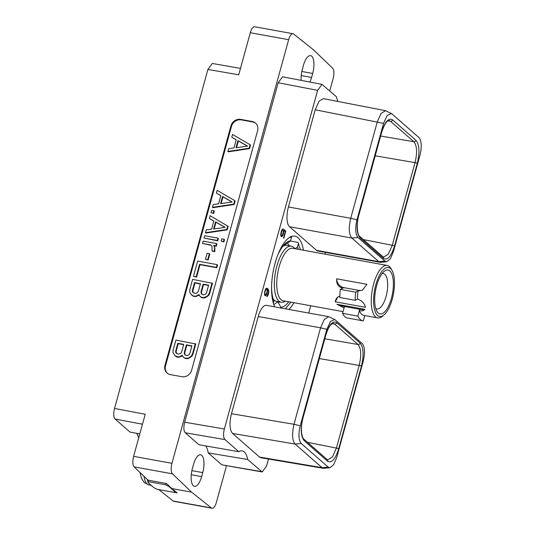 <?xml version="1.0" encoding="UTF-8"?>
<svg xmlns="http://www.w3.org/2000/svg" width="535" height="535" viewBox="0 0 535 535"><rect width="100%" height="100%" fill="white"/><g stroke="black" fill="none" stroke-linecap="round" stroke-linejoin="round"><path stroke-width="0.8" d="M184.669 422.209L224.352 428.996L317.629 90.348L278.167 82.758L184.669 422.209C183.438 427.325 183.639 430.849 185.27 432.788L198.893 444.732L238.791 451.707A25.272 9.75 -79.7 0 1 242.201 450.898A25.272 9.75 -79.7 0 1 247.678 459.498L262.224 471.977L266.577 465.998L268.503 459.017M308.708 313.042L310.721 305.752M324.939 254.132L325.42 252.38M262.224 471.977L221.838 464.828L208.209 452.891L247.678 459.498M205.728 445.922A25.272 9.75 -79.7 0 1 208.209 452.891M238.791 451.707L224.947 439.583C223.322 437.643 223.122 434.112 224.352 428.996M337.906 101.456A25.272 9.75 -79.7 0 1 336.535 96.855L322.01 84.383L317.629 90.348M391.459 113.581L385.494 110.692L323.387 98.634L319.121 101.135L315.202 109.782L288.432 206.978L350.726 218.293C348.506 227.77 348.88 234.357 351.843 238.055L378.78 261.655L380.78 262.337L386.718 261.715L390.369 258.773L393.392 251.717L419.962 155.25C421.941 146.884 421.607 140.986 418.958 137.562L392.021 113.962L391.459 113.581L387.24 115.399L383.555 123.358L356.985 219.818C355.006 228.284 355.34 234.176 357.995 237.507L384.926 261.107L386.718 261.715M380.077 262.31L317.79 250.995A16.043 6.193 -79.7 0 1 316.493 250.34L289.555 226.74A16.043 6.193 -79.7 0 1 288.432 206.978M334.716 319.576L328.711 316.68L266.423 305.358A16.043 6.193 -79.7 0 0 258.265 316.506L231.494 413.702C229.194 423.252 229.568 429.839 232.611 433.464L259.549 457.064L260.873 457.726L323.381 468.312L329.981 467.71L333.633 464.761L336.649 457.706L363.218 361.245C365.204 352.786 364.87 346.887 362.215 343.557L335.284 319.957L334.716 319.576L330.496 321.395L326.818 329.353L300.249 425.813C298.269 434.186 298.604 440.078 301.252 443.502L328.189 467.102L329.981 467.71M274.696 306.863A38.981 15.047 -79.7 0 1 275.304 262.397A38.981 15.047 -79.7 0 1 294.885 236.149A38.981 15.047 -79.7 0 1 298.042 237.741A38.981 15.047 -79.7 0 1 303.485 250.233M293.949 302.703A38.981 15.047 -79.7 0 1 288.913 309.444M283.476 230.826L282.607 235.005L281.891 235.788L281.417 235.654L281.31 232.752L283.055 228.86L282.239 229.354L281.363 231.187L280.735 234.811L281.122 236.443L281.905 236.61L283.249 234.417L283.891 230.545L285.242 231.735L283.51 238.001L283.817 238.269L285.777 231.153L283.851 229.468L283.476 230.826M265.701 295.755L266.978 293.488L267.533 289.555L268.356 290.826L268.45 292.317L266.791 296.624L267.981 295.407L268.791 292.471L268.47 289.596L266.871 288.191L265.908 288.646L264.745 291.535L264.591 294.772L264.852 295.521L265.701 295.755L264.959 295.621M171.956 463.317A8.593 3.317 100.3 0 0 172.497 473.849L191.61 492.16L171.829 488.562L166.472 483.526L148.035 480.176L134.158 466.881A8.593 3.317 -79.7 0 1 133.616 456.355L171.956 463.317L288.646 39.69L250.306 32.722L238.71 74.813L207.921 69.436L114.537 408.466C113.306 413.582 113.507 417.113 115.139 419.052L129.985 432.066L139.802 433.892M329.734 90.896L333.111 78.645A8.593 3.317 100.3 0 0 332.569 68.119L313.457 49.809L293.648 34.013A8.593 3.317 100.3 0 0 293.013 33.718A8.593 3.317 100.3 0 0 288.646 39.69M226.452 465.851L216.421 502.278A8.593 3.317 100.3 0 1 212.054 508.25L173.714 501.282A8.593 3.317 -79.7 0 1 173.079 500.987L158.801 489.605M191.61 492.16L211.419 507.956A8.593 3.317 100.3 0 0 212.054 508.25M309.899 82.049A14.01 5.41 100.3 0 0 311.577 77.448L312.674 73.456A14.01 5.41 100.3 0 0 310.561 55.62A14.01 5.41 100.3 0 0 303.439 65.357L302.342 69.349A14.01 5.41 100.3 0 0 301.151 80.37M193.489 464.52L192.393 468.513A14.01 5.41 100.3 0 0 194.506 486.348A14.01 5.41 100.3 0 0 201.628 476.611L202.732 472.619A14.01 5.41 100.3 0 0 200.612 454.783A14.01 5.41 100.3 0 0 193.489 464.52M278.167 82.758L282.554 76.793L322.01 84.383M114.537 408.466L145.212 414.257L133.616 456.355M257.602 130.721A8.339 7.497 -48.8 0 0 255.529 123.077A8.339 7.497 -48.8 0 0 252.199 121.485L240.676 119.392A8.339 7.497 -48.8 0 0 230.939 125.879L164.967 365.378A8.339 7.497 -48.8 0 0 167.04 373.022A8.339 7.497 -48.8 0 0 170.371 374.614L181.9 376.707A8.339 7.497 -48.8 0 0 191.63 370.22L257.602 130.721M138.659 438.065A25.272 9.75 100.3 0 0 136.599 433.296M207.921 69.436L212.281 63.464L240.482 68.386M171.829 488.562L175.119 491.19A24.71 9.536 -79.7 0 1 174.457 491.317L169 486.536L165.496 484.763L166.218 483.479M165.496 484.763L148.496 481.674L147.907 480.055M169 486.536A24.71 9.536 -79.7 0 1 168.652 485.519M174.29 492.354L177.138 492.869L175.119 491.19M250.306 32.722A8.593 3.317 -79.7 0 1 254.673 26.75L293.013 33.718M175.447 491.525L174.216 492.401L157.216 489.311L153.712 487.545L148.255 482.764A24.71 9.536 -79.7 0 1 147.332 479.507M148.255 482.764L148.496 481.674M174.216 492.401L174.457 491.317M358.791 214.836L381.562 132.165C384.892 121.712 388.584 117.62 392.636 119.873L415.956 140.304C419.433 144.657 419.875 152.375 417.273 163.456L394.502 246.127C391.165 256.573 387.474 260.672 383.428 258.418L360.102 237.988C356.624 233.635 356.19 225.917 358.791 214.836A1.819 0.381 15.4 0 1 358.891 215.016L381.662 132.346C384.257 124.494 386.745 120.576 389.126 120.589L390.53 121.291L413.856 141.728L380.653 136.024M385.494 110.692L380.953 113.554L377.295 121.833L350.726 218.293L356.985 219.818M413.856 141.721C417.006 145.654 417.4 152.622 415.04 162.633L392.269 245.304L388.296 254.232L383.602 257.094L382.973 256.746A1.819 1.638 -48.8 0 1 382.973 256.753L359.667 236.33M327.574 461.197L304.248 440.76C300.777 436.42 300.336 428.702 302.937 417.608L325.708 334.937C329.038 324.498 332.73 320.398 336.782 322.645L360.102 343.082C363.579 347.422 364.021 355.14 361.419 366.234L338.648 448.898C335.318 459.344 331.626 463.444 327.574 461.197A1.819 1.638 -48.8 0 0 327.119 459.525L303.813 439.108A1.819 1.638 -48.8 0 0 303.8 439.088L303.8 439.088C303.633 438.687 302.69 439.095 301.62 433.116C301.105 428.435 301.573 423.325 303.037 417.795L325.808 335.124C328.149 327.694 330.637 323.775 333.272 323.367L334.683 324.063L332.168 323.648M328.711 316.68L324.297 319.422L320.552 327.828L293.989 424.288C291.836 434.166 292.217 440.76 295.126 444.057L322.063 467.657L323.381 468.312M336.782 322.645A1.819 1.638 131.2 0 1 334.683 324.063L358.002 344.5C361.152 348.432 361.546 355.401 359.186 365.412L319.348 358.57M361.419 366.234A1.819 0.381 -164.6 0 0 359.186 365.412L336.415 448.076L332.442 457.004L327.754 459.866L327.119 459.525M338.648 448.898A1.819 0.381 -164.6 0 0 336.415 448.076L307.525 442.358M360.102 343.082A1.819 1.638 131.2 0 1 358.002 344.5L324.798 338.802M255.797 123.331A8.339 7.497 -48.8 0 0 252.754 121.973L241.232 119.88A8.339 7.497 -48.8 0 0 231.494 126.367L165.529 365.866A8.339 7.497 -48.8 0 0 167.328 373.256M227.863 151.438L228.284 151.806L249.577 148.603L250.54 145.105L250.119 144.738L232.538 134.472L231.782 137.221L236.229 139.775L233.982 147.914L228.619 148.69L227.863 151.438L249.156 148.235L250.119 144.738M231.782 137.221L236.196 139.882M183.632 357.447L185.19 358.477L188.24 358.577L191.971 356.143L192.974 354.096L195.757 343.985L175.901 340.086L173.113 350.198L172.945 352.391L175.045 355.889L178.269 356.925L179.646 356.725L182.167 355.166L183.632 357.447L184.776 358.109L187.825 358.209L189.838 357.246L191.557 355.775L192.553 353.735L195.342 343.624M175.045 355.889L176.61 356.912L178.69 357.293L182.308 355.862M212.469 207.319L212.89 207.687L234.183 204.484L235.146 200.986L234.731 200.618L217.143 190.353L216.387 193.102L220.835 195.656L218.588 203.802L213.231 204.571L212.469 207.319L233.768 204.123L234.731 200.618M216.387 193.102L220.801 195.77M210.997 212.676L213.686 213.458L214.328 211.138L213.906 210.777L211.633 210.362L210.997 212.676L213.271 213.09L213.906 210.777M205.487 232.685L205.901 233.053L227.194 229.849L228.164 226.352L210.155 215.719L209.399 218.467L213.846 221.022L211.606 229.161L206.242 229.936L205.487 232.685L226.78 229.482L227.743 225.984M209.399 218.467L213.819 221.129M204.009 238.042L217.738 240.83L218.374 238.51L217.959 238.142L204.644 235.721L204.009 238.042L217.317 240.462L217.959 238.142M221.176 241.165L223.864 241.94L224.506 239.626L224.085 239.259L221.811 238.844L221.176 241.165L223.449 241.573L224.085 239.259M202.518 243.445L210.77 244.95L212.02 246.441L212.081 250.861L212.502 251.229L214.782 251.644L214.896 247.986L213.96 245.819L216.247 246.234L216.889 243.913L216.468 243.545L203.16 241.131L202.518 243.445L211.058 245.291M205.46 259.261L208.155 260.043L209.82 253.985L209.406 253.617L207.132 253.202L205.46 259.261L207.734 259.676L209.406 253.617M193.469 276.294L196.572 277.15L200.01 264.678L216.769 267.721L217.518 264.986L217.103 264.618L197.662 261.087L193.469 276.294L196.158 276.782L199.588 264.31L216.347 267.353L217.103 264.618M200.351 296.744L201.909 297.768L204.965 297.875L208.697 295.434L209.693 293.394L212.482 283.282L192.62 279.384L189.838 289.495L189.671 291.689L190.453 293.615L192.908 295.842L194.994 296.216L196.372 296.022L198.893 294.457L200.351 296.744L203.166 297.707L206.557 296.537L208.275 295.066L209.279 293.026L212.061 282.915M191.771 295.186L193.329 296.209L195.409 296.584L199.027 295.159M249.577 148.603L249.156 148.235M247.518 146.102L235.982 147.76L237.955 140.605L247.518 146.102M236.523 147.687L238.376 140.972L247.344 146.129M238.376 140.972L237.955 140.605M182.087 356.123L181.673 355.755M180.068 357.092L179.646 356.725M178.69 357.293L178.269 356.925M176.61 356.912L176.189 356.544M192.974 354.096L192.553 353.735M191.971 356.143L191.557 355.775M190.253 357.614L189.838 357.246M188.24 358.577L187.825 358.209M186.862 358.778L186.441 358.41M185.19 358.477L184.776 358.109M191.904 345.871L189.764 353.628L189.042 354.758L186.748 355.594L184.896 354.839L184.274 352.632L186.414 344.868L191.904 345.871M178.576 354.11L176.316 353.281L175.754 352.344L175.694 351.074L177.827 343.31L183.732 344.38L181.592 352.144L180.87 353.274L178.576 354.11M185.204 355.013L184.695 353L186.829 345.236L191.831 346.145M186.829 345.236L186.414 344.868M184.756 354.27L184.341 353.903M184.695 353L184.274 352.632M176.617 353.454L176.109 351.435L178.249 343.677L183.652 344.66M176.175 352.712L175.754 352.344M176.109 351.435L175.694 351.074M178.249 343.677L177.827 343.31M234.183 204.484L233.768 204.123M232.123 201.983L220.594 203.648L222.56 196.492L232.123 201.983M221.136 203.567L222.981 196.86L231.949 202.009M222.981 196.86L222.56 196.492M213.686 213.458L213.271 213.09M227.194 229.849L226.78 229.482M225.141 227.348L213.605 229.007L215.578 221.851L225.141 227.348M214.147 228.933L215.993 222.219L224.961 227.375M215.993 222.219L215.578 221.851M217.738 240.83L217.317 240.462M223.864 241.94L223.449 241.573M216.247 246.234L215.826 245.866L216.468 243.545M213.96 245.819L213.545 245.451L215.826 245.866M214.415 246.568L213.545 245.451M214.896 247.986L213.993 246.2M214.963 249.33L214.475 247.618M214.782 251.644L214.368 251.276L214.542 248.969M212.081 250.861L214.368 251.276M208.155 260.043L207.734 259.676M216.769 267.721L216.347 267.353M200.01 264.678L199.588 264.31M196.572 277.15L196.158 276.782M198.813 295.414L198.391 295.046M196.786 296.39L196.372 296.022M195.409 296.584L194.994 296.216M193.329 296.209L192.908 295.842M209.693 293.394L209.279 293.026M208.697 295.434L208.275 295.066M206.978 296.905L206.557 296.537M204.965 297.875L204.544 297.507M203.581 298.069L203.166 297.707M201.909 297.768L201.494 297.4M208.623 285.162L206.49 292.919L205.761 294.049L203.474 294.892L201.621 294.13L200.999 291.923L203.133 284.165L208.623 285.162M195.302 293.401L193.035 292.571L192.48 291.635L192.413 290.365L194.553 282.607L200.451 283.677L198.311 291.435L196.592 293.22L195.302 293.401M201.922 294.303L201.414 292.291L203.554 284.533L208.55 285.436M203.554 284.533L203.133 284.165M201.481 293.561L201.06 293.2M201.414 292.291L200.999 291.923M193.342 292.745L192.834 290.732L194.967 282.968L200.378 283.951M192.894 292.003L192.48 291.635M192.834 290.732L192.413 290.365M194.967 282.968L194.553 282.607M283.851 244.997A29.458 11.369 -79.7 0 1 285.536 244.428L290.545 240.884A33.692 13.007 -79.7 0 0 285.844 243.03A33.692 13.007 -79.7 0 0 279.043 252.48A21.166 8.165 100.3 0 0 278.447 253.322M278.655 301.773A29.458 11.369 100.3 0 1 277.244 302.215L274.388 304.241A31.873 12.305 -79.7 0 1 273.679 304.268M285.309 301.138A28.489 10.994 -79.7 0 1 281.183 302.235L276.689 301.419A28.489 10.994 -79.7 0 1 273.097 298.777M273.365 303.265L273.927 301.218A33.692 13.007 100.3 0 1 271.586 286.178M277.244 302.215L278.233 302.395L280.908 307.331L280.735 307.959M279.644 301.954A29.458 11.369 -79.7 0 1 278.233 302.395M289.248 245.792L288.947 245.271A31.873 12.305 100.3 0 0 287.362 243.131M294.845 248.661A28.489 10.994 100.3 0 0 291.368 246.18L286.874 245.364A28.489 10.994 100.3 0 0 282.587 246.575M291.368 246.18A28.489 10.994 100.3 0 0 276.883 265.982A28.489 10.994 -79.7 0 0 281.183 302.235M342.975 311.617L283.162 300.744A26.663 10.292 -79.7 0 1 279.136 266.804A26.663 10.292 100.3 0 1 292.692 248.273L387.206 265.447A26.663 10.292 100.3 0 0 373.644 283.978A26.663 10.292 -79.7 0 0 377.67 317.917L363.907 315.416A26.663 10.292 -79.7 0 1 359.366 310.708L359.246 310.688C361.921 311.203 363.78 310.748 364.823 309.337L336.883 304.261A8.553 1.779 -164.6 0 0 344.507 306.501L359.647 309.25A8.553 1.779 -164.6 0 0 364.823 309.337M383.949 314.941A24.898 9.61 -79.7 0 1 374.62 309.892A24.898 9.61 -79.7 0 1 375.831 284.78A24.898 9.61 100.3 0 1 392.041 270.442A24.898 9.61 100.3 0 1 392.249 299.165A24.898 9.61 -79.7 0 1 383.949 314.941L382.344 316.285A26.663 10.292 -79.7 0 1 377.67 317.917M344.507 306.501L342.507 313.323L357.875 316.118L359.366 310.708M344.112 307.939L336.883 304.261M336.682 278.809L366.936 284.306L362.422 290.197L357.989 290.94A26.663 10.292 -79.7 0 0 357.48 299.078L355.173 300.309L339.805 297.513A32.167 12.419 -79.7 0 1 340.313 289.382L342.734 288.171C338.294 286.994 336.274 283.878 336.682 278.809A8.353 7.37 -118 0 0 343.778 287.616L342.734 288.171M357.367 299.058C361.633 300.329 364.342 303.077 365.499 307.311L335.244 301.814L337.919 296.898L339.819 296.27M392.041 270.442L391.005 268.623A26.663 10.292 100.3 0 0 387.206 265.447M391.393 298.416A22.296 8.607 100.3 0 0 392.476 275.933A22.296 8.607 100.3 0 0 384.117 271.405A22.296 8.607 100.3 0 0 376.687 285.536A22.296 8.607 100.3 0 0 376.874 311.256A22.296 8.607 100.3 0 0 391.393 298.416M375.724 308.441A17.989 6.942 100.3 0 0 376.914 308.962A17.989 6.942 100.3 0 0 386.063 296.464A17.989 6.942 100.3 0 0 383.348 273.566A17.989 6.942 100.3 0 0 382.043 273.632M364.783 315.576L363.318 320.886A32.167 12.419 -79.7 0 1 362.917 320.833A32.167 12.419 -79.7 0 1 357.875 316.118M362.917 320.833L347.556 318.037A32.167 12.419 -79.7 0 1 342.507 313.323M357.875 290.92L358.911 290.365A8.353 7.37 -118 0 0 362.89 289.93M358.911 290.365L343.778 287.616M355.173 300.309A32.167 12.419 -79.7 0 1 355.681 292.17L357.989 290.94M355.681 292.17L340.313 289.382M338.374 296.684A8.353 7.37 -118 0 0 335.244 301.814M290.378 241.004L297.988 242.388L300.443 249.678M285.596 308.588L290.906 302.155M295.099 248.708L297.527 247.003A33.692 13.007 -79.7 0 1 298.316 249.297M288.78 301.767A33.692 13.007 -79.7 0 1 280.908 307.331M297.527 247.003L298.53 243.365M290.545 240.884L291.548 237.246L289.315 237.6M291.013 236.276L291.548 237.246M285.777 231.153L283.731 229.903M284.894 231.428L285.008 231.013M283.811 232.029L283.456 231.963M283.597 233.14L283.242 233.073M283.249 234.417L282.868 234.343M282.881 235.4L282.413 235.313M282.373 236.243L281.604 236.102L281.791 235.795M281.905 236.61L281.156 236.47L281.604 236.102M282.768 229.889L281.998 229.749M282.36 230.043L281.878 229.956M282.005 230.592L281.611 230.525M281.677 231.421L281.316 231.361M281.31 232.752L280.969 232.692M281.142 233.721L280.795 233.655M281.116 234.551L280.755 234.484M281.236 235.219L280.781 235.132M281.417 235.654L280.842 235.554M281.584 235.801L280.862 235.674M264.945 295.601L265.474 294.945M266.096 295.327L265.327 295.186M267.46 288.445L266.564 288.251M267.995 288.913L266.691 288.305M268.47 289.596L267.226 288.773M268.73 290.344L268.075 290.224M267.854 289.883L267.701 289.455M268.858 291.227L268.416 291.147M268.791 292.471L268.436 292.404M268.577 293.581L268.222 293.521M268.349 294.424L267.988 294.357M267.981 295.407L267.513 295.32M267.473 296.256L266.918 296.156M267.533 289.555L267.005 289.455M267.48 291.321L267.125 291.261M267.266 292.431L266.911 292.371M266.978 293.488L266.617 293.427M266.611 294.471L266.142 294.39M265.721 288.96L266.945 289.301L267.032 291.923L265.989 294.618L264.598 294.785M265.387 294.945L264.845 293.628L264.979 292.05L265.674 289.883L266.697 289.087M265.146 294.731L264.571 294.631M264.965 294.29L264.511 294.21M264.845 293.628L264.484 293.561M264.872 292.799L264.524 292.739M265.407 290.492L265.052 290.431M265.674 289.883L265.28 289.81M266.022 289.341L265.541 289.254M266.39 289.101L265.708 288.98M261.515 471.623L221.838 464.828M185.27 432.788L224.947 439.583M134.158 466.881L172.497 473.849M115.139 419.052L142.47 424.215M211.419 507.956L173.079 500.987M311.577 77.448L301.212 75.562M312.674 73.456L301.82 71.483M143.989 476.304A22.858 8.821 -79.7 0 0 147.252 484.055A22.858 8.821 100.3 0 0 149.098 484.991L151.238 485.379M201.628 476.611L191.262 474.726M202.732 472.619L191.878 470.646M383.555 123.358L315.202 109.782M357.995 237.507L351.843 238.055L289.555 226.74M384.926 261.107L378.78 261.655L316.493 250.34M415.956 140.304A1.819 1.638 131.2 0 1 413.856 141.728M417.273 163.456A1.819 0.381 -164.6 0 0 415.04 162.633L375.202 155.799M394.502 246.127A1.819 0.381 -164.6 0 0 392.269 245.304L363.379 239.586M383.428 258.418A1.819 1.638 -48.8 0 0 382.973 256.753M360.102 237.988A1.819 1.638 -48.8 0 0 359.654 236.316L359.654 236.316A1.819 1.638 -48.8 0 0 359.647 236.316C357.4 235.199 356.083 224.031 358.891 215.016M304.248 440.76A1.819 1.638 -48.8 0 0 303.8 439.095M326.818 329.353L320.552 327.828L258.265 316.506M300.249 425.813L293.989 424.288L231.494 413.702M301.252 443.502L295.126 444.057L232.611 433.464M328.189 467.102L322.063 467.657L259.549 457.064M392.636 119.873A1.819 1.638 131.2 0 1 390.53 121.291L388.022 120.877M252.199 121.485L252.754 121.973M164.967 365.378L165.529 365.866M230.939 125.879L231.494 126.367M240.676 119.392L241.232 119.88M359.647 309.25L359.246 310.688M139.902 472.385L141.608 478.745L144.544 482.764L149.098 484.991"/></g></svg>
